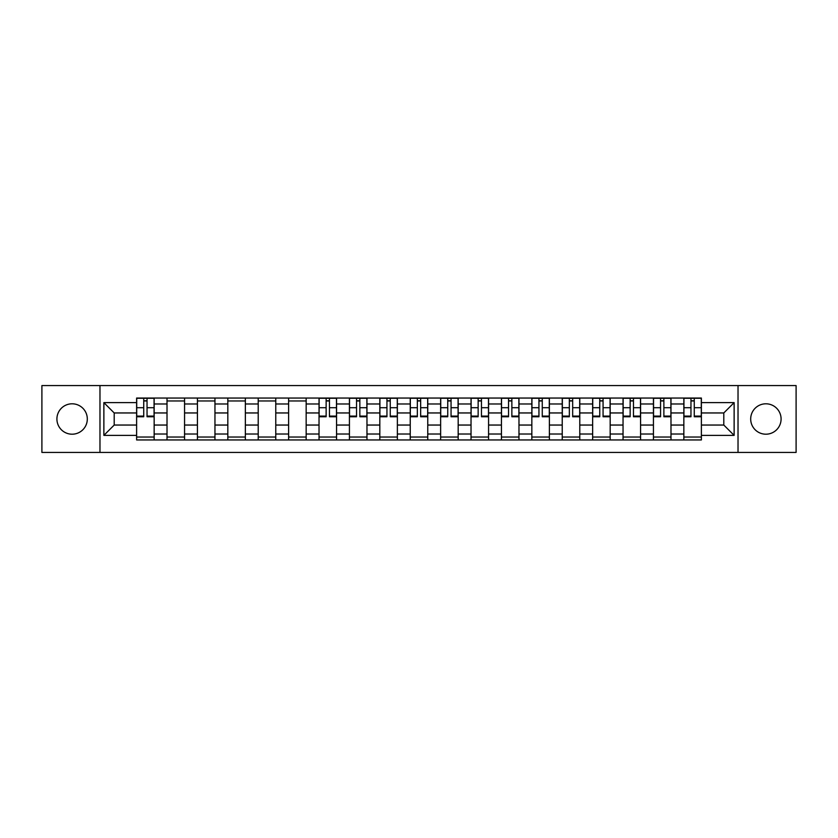 <?xml version="1.0" encoding="UTF-8"?>
<svg xmlns="http://www.w3.org/2000/svg" width="838" height="838" viewBox="0 0 838 838"><rect width="100%" height="100%" fill="white"/><g stroke="black" fill="none" stroke-linecap="round" stroke-linejoin="round"><path stroke-width="1.26" d="M765.89 403.801A15.199 15.199 0 0 0 750.691 419A15.199 15.199 0 0 0 765.89 434.199A15.199 15.199 0 0 0 781.089 419A15.199 15.199 0 0 0 765.89 403.801M72.11 403.801A15.199 15.199 0 0 0 56.911 419A15.199 15.199 0 0 0 72.11 434.199A15.199 15.199 0 0 0 87.309 419A15.199 15.199 0 0 0 72.11 403.801M738.027 452.426L796.1 452.426L796.1 385.574L41.9 385.574L41.9 452.426L738.027 452.426L738.027 385.574M167.013 439.95L167.013 403.989L154.15 403.989L154.15 439.95M154.15 403.989L154.15 398.05M167.013 403.989L167.013 398.05M184.559 398.05L184.559 439.95M197.422 439.95L197.422 398.05M214.957 398.05L214.957 439.95M227.821 439.95L227.821 398.05M245.356 398.05L245.356 439.95M258.219 439.95L258.219 398.05M275.765 398.05L275.765 439.95M288.618 439.95L288.618 398.05M306.163 398.05L306.163 439.95M319.027 439.95L319.027 398.05M336.562 398.05L336.562 439.95M349.425 439.95L349.425 398.05M366.971 398.05L366.971 439.95M379.824 439.95L379.824 398.05M397.369 398.05L397.369 439.95M410.232 439.95L410.232 398.05M427.768 398.05L427.768 439.95M440.631 439.95L440.631 398.05M458.177 398.05L458.177 439.95M471.029 439.95L471.029 398.05M488.575 398.05L488.575 439.95M501.438 439.95L501.438 398.05M518.973 398.05L518.973 439.95M531.837 439.95L531.837 398.05M549.382 398.05L549.382 439.95M562.235 439.95L562.235 398.05M579.781 398.05L579.781 439.95M592.644 439.95L592.644 398.05M610.179 398.05L610.179 439.95M623.043 439.95L623.043 398.05M640.578 398.05L640.578 439.95M653.441 439.95L653.441 398.05M670.987 398.05L670.987 439.95M683.85 439.95L683.85 398.05M683.85 425.044L670.987 425.044M653.441 425.044L640.578 425.044M623.043 425.044L610.179 425.044M592.644 425.044L579.781 425.044M562.235 425.044L549.382 425.044M531.837 425.044L518.973 425.044M501.438 425.044L488.575 425.044M471.029 425.044L458.177 425.044M440.631 425.044L427.768 425.044M410.232 425.044L397.369 425.044M379.824 425.044L366.971 425.044M349.425 425.044L336.562 425.044M319.027 425.044L306.163 425.044M288.618 425.044L275.765 425.044M258.219 425.044L245.356 425.044M227.821 425.044L214.957 425.044M197.422 425.044L184.559 425.044M167.013 425.044L154.15 425.044M683.85 412.956L670.987 412.956M653.441 412.956L640.578 412.956M623.043 412.956L610.179 412.956M592.644 412.956L579.781 412.956M562.235 412.956L549.382 412.956M531.837 412.956L518.973 412.956M501.438 412.956L488.575 412.956M471.029 412.956L458.177 412.956M440.631 412.956L427.768 412.956M410.232 412.956L397.369 412.956M379.824 412.956L366.971 412.956M349.425 412.956L336.562 412.956M319.027 412.956L306.163 412.956M288.618 412.956L275.765 412.956M258.219 412.956L245.356 412.956M227.821 412.956L214.957 412.956M197.422 412.956L184.559 412.956M167.013 412.956L154.15 412.956M114.198 425.044L136.615 425.044L136.615 412.956L114.198 412.956L114.198 425.044L103.87 435.372L103.87 402.628L136.615 402.628L136.615 412.956M701.385 412.956L701.385 425.044L723.802 425.044L723.802 412.956L701.385 412.956L701.385 398.05L136.615 398.05L136.615 402.628M701.385 402.628L734.13 402.628L734.13 435.372L701.385 435.372L701.385 425.044M136.615 425.044L136.615 439.95L701.385 439.95L701.385 435.372M136.615 435.372L103.87 435.372M99.973 452.426L99.973 385.574M154.15 437.027L136.615 437.027M143.727 400.973L147.038 400.973M184.559 437.027L167.013 437.027M167.013 400.973L184.559 400.973M214.957 437.027L197.422 437.027M197.422 400.973L214.957 400.973M245.356 437.027L227.821 437.027M227.821 400.973L245.356 400.973M275.765 437.027L258.219 437.027M258.219 400.973L275.765 400.973M306.163 437.027L288.618 437.027M288.618 400.973L306.163 400.973M336.562 437.027L319.027 437.027M326.139 400.973L329.449 400.973M366.971 437.027L349.425 437.027M356.538 400.973L359.848 400.973M397.369 437.027L379.824 437.027M386.947 400.973L390.257 400.973M427.768 437.027L410.232 437.027M417.345 400.973L420.655 400.973M458.177 437.027L440.631 437.027M447.743 400.973L451.054 400.973M488.575 437.027L471.029 437.027M478.152 400.973L481.462 400.973M518.973 437.027L501.438 437.027M508.551 400.973L511.861 400.973M549.382 437.027L531.837 437.027M538.949 400.973L542.259 400.973M579.781 437.027L562.235 437.027M569.348 400.973L572.668 400.973M610.179 437.027L592.644 437.027M599.757 400.973L603.067 400.973M640.578 437.027L623.043 437.027M630.155 400.973L633.465 400.973M670.987 437.027L653.441 437.027M660.554 400.973L663.874 400.973M701.385 437.027L683.85 437.027M690.962 400.973L694.273 400.973M103.87 402.628L114.198 412.956M723.802 425.044L734.13 435.372M723.802 412.956L734.13 402.628M147.038 416.758L147.038 398.249L154.056 398.249L154.056 416.758L147.038 416.758M143.727 400.774L147.038 400.774M143.727 398.249L136.709 398.249L136.709 416.758L143.727 416.758L143.727 398.249L147.038 398.249M329.449 416.758L329.449 398.249L336.467 398.249L336.467 416.758L329.449 416.758M326.139 400.774L329.449 400.774M326.139 398.249L319.121 398.249L319.121 416.758L326.139 416.758L326.139 398.249L329.449 398.249M359.848 416.758L359.848 398.249L366.866 398.249L366.866 416.758L359.848 416.758M356.538 400.774L359.848 400.774M356.538 398.249L349.519 398.249L349.519 416.758L356.538 416.758L356.538 398.249L359.848 398.249M390.257 416.758L390.257 398.249L397.275 398.249L397.275 416.758L390.257 416.758M386.947 400.774L390.257 400.774M386.947 398.249L379.928 398.249L379.928 416.758L386.947 416.758L386.947 398.249L390.257 398.249M420.655 416.758L420.655 398.249L427.673 398.249L427.673 416.758L420.655 416.758M417.345 400.774L420.655 400.774M417.345 398.249L410.327 398.249L410.327 416.758L417.345 416.758L417.345 398.249L420.655 398.249M451.054 416.758L451.054 398.249L458.072 398.249L458.072 416.758L451.054 416.758M447.743 400.774L451.054 400.774M447.743 398.249L440.725 398.249L440.725 416.758L447.743 416.758L447.743 398.249L451.054 398.249M481.462 416.758L481.462 398.249L488.481 398.249L488.481 416.758L481.462 416.758M478.152 400.774L481.462 400.774M478.152 398.249L471.134 398.249L471.134 416.758L478.152 416.758L478.152 398.249L481.462 398.249M511.861 416.758L511.861 398.249L518.879 398.249L518.879 416.758L511.861 416.758M508.551 400.774L511.861 400.774M508.551 398.249L501.533 398.249L501.533 416.758L508.551 416.758L508.551 398.249L511.861 398.249M542.259 416.758L542.259 398.249L549.278 398.249L549.278 416.758L542.259 416.758M538.949 400.774L542.259 400.774M538.949 398.249L531.931 398.249L531.931 416.758L538.949 416.758L538.949 398.249L542.259 398.249M572.668 416.758L572.668 398.249L579.687 398.249L579.687 416.758L572.668 416.758M569.348 400.774L572.668 400.774M569.348 398.249L562.34 398.249L562.34 416.758L569.348 416.758L569.348 398.249L572.668 398.249M603.067 416.758L603.067 398.249L610.085 398.249L610.085 416.758L603.067 416.758M599.757 400.774L603.067 400.774M599.757 398.249L592.738 398.249L592.738 416.758L599.757 416.758L599.757 398.249L603.067 398.249M633.465 416.758L633.465 398.249L640.483 398.249L640.483 416.758L633.465 416.758M630.155 400.774L633.465 400.774M630.155 398.249L623.137 398.249L623.137 416.758L630.155 416.758L630.155 398.249L633.465 398.249M663.874 416.758L663.874 398.249L670.892 398.249L670.892 416.758L663.874 416.758M660.554 400.774L663.874 400.774M660.554 398.249L653.546 398.249L653.546 416.758L660.554 416.758L660.554 398.249L663.874 398.249M694.273 416.758L694.273 398.249L701.291 398.249L701.291 416.758L694.273 416.758M690.962 400.774L694.273 400.774M690.962 398.249L683.944 398.249L683.944 416.758L690.962 416.758L690.962 398.249L694.273 398.249M653.441 403.989L640.578 403.989M623.043 403.989L610.179 403.989M592.644 403.989L579.781 403.989M562.235 403.989L549.382 403.989M531.837 403.989L518.973 403.989M501.438 403.989L488.575 403.989M471.029 403.989L458.177 403.989M440.631 403.989L427.768 403.989M410.232 403.989L397.369 403.989M379.824 403.989L366.971 403.989M349.425 403.989L336.562 403.989M319.027 403.989L306.163 403.989M288.618 403.989L275.765 403.989M258.219 403.989L245.356 403.989M227.821 403.989L214.957 403.989M197.422 403.989L184.559 403.989M683.85 403.989L670.987 403.989M653.441 434.011L640.578 434.011M623.043 434.011L610.179 434.011M592.644 434.011L579.781 434.011M562.235 434.011L549.382 434.011M531.837 434.011L518.973 434.011M501.438 434.011L488.575 434.011M471.029 434.011L458.177 434.011M440.631 434.011L427.768 434.011M410.232 434.011L397.369 434.011M379.824 434.011L366.971 434.011M349.425 434.011L336.562 434.011M319.027 434.011L306.163 434.011M288.618 434.011L275.765 434.011M258.219 434.011L245.356 434.011M227.821 434.011L214.957 434.011M197.422 434.011L184.559 434.011M167.013 434.011L154.15 434.011M683.85 434.011L670.987 434.011M147.038 416.088L154.056 416.088M147.038 407.708L154.056 407.708M136.709 416.088L143.727 416.088M136.709 407.708L143.727 407.708M329.449 416.088L336.467 416.088M329.449 407.708L336.467 407.708M319.121 416.088L326.139 416.088M319.121 407.708L326.139 407.708M359.848 416.088L366.866 416.088M359.848 407.708L366.866 407.708M349.519 416.088L356.538 416.088M349.519 407.708L356.538 407.708M390.257 416.088L397.275 416.088M390.257 407.708L397.275 407.708M379.928 416.088L386.947 416.088M379.928 407.708L386.947 407.708M420.655 416.088L427.673 416.088M420.655 407.708L427.673 407.708M410.327 416.088L417.345 416.088M410.327 407.708L417.345 407.708M451.054 416.088L458.072 416.088M451.054 407.708L458.072 407.708M440.725 416.088L447.743 416.088M440.725 407.708L447.743 407.708M481.462 416.088L488.481 416.088M481.462 407.708L488.481 407.708M471.134 416.088L478.152 416.088M471.134 407.708L478.152 407.708M511.861 416.088L518.879 416.088M511.861 407.708L518.879 407.708M501.533 416.088L508.551 416.088M501.533 407.708L508.551 407.708M542.259 416.088L549.278 416.088M542.259 407.708L549.278 407.708M531.931 416.088L538.949 416.088M531.931 407.708L538.949 407.708M572.668 416.088L579.687 416.088M572.668 407.708L579.687 407.708M562.34 416.088L569.348 416.088M562.34 407.708L569.348 407.708M603.067 416.088L610.085 416.088M603.067 407.708L610.085 407.708M592.738 416.088L599.757 416.088M592.738 407.708L599.757 407.708M633.465 416.088L640.483 416.088M633.465 407.708L640.483 407.708M623.137 416.088L630.155 416.088M623.137 407.708L630.155 407.708M663.874 416.088L670.892 416.088M663.874 407.708L670.892 407.708M653.546 416.088L660.554 416.088M653.546 407.708L660.554 407.708M694.273 416.088L701.291 416.088M694.273 407.708L701.291 407.708M683.944 416.088L690.962 416.088M683.944 407.708L690.962 407.708"/></g></svg>
